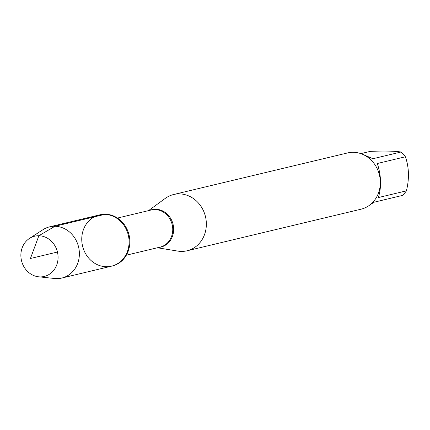<?xml version="1.0" encoding="UTF-8"?>
<svg xmlns="http://www.w3.org/2000/svg" width="430" height="430" viewBox="0 0 430 430"><rect width="100%" height="100%" fill="white"/><g stroke="black" fill="none" stroke-linecap="round" stroke-linejoin="round"><path stroke-width="0.64" d="M105.393 214.215A26.316 23.51 -103.4 0 0 100.05 214.785L99.303 214.968A26.316 23.51 76.6 0 1 104.646 214.393A26.316 23.51 76.6 0 1 128.839 238.048A26.316 23.51 76.6 0 1 111.542 266.159A26.316 23.51 76.6 0 1 82.555 246.03A26.316 23.51 76.6 0 1 99.303 214.968A26.316 23.51 -103.4 0 1 128.291 235.097A26.316 23.51 -103.4 0 1 111.542 266.159L112.289 265.976A26.316 23.51 -103.4 0 0 129.586 237.871A26.316 23.51 -103.4 0 0 105.393 214.215M148.533 210.63L165.238 198.413A28.923 25.838 76.6 0 1 173.618 194.521A28.923 25.838 76.6 0 1 205.47 216.645A28.923 25.838 76.6 0 1 187.066 250.781A28.923 25.838 76.6 0 1 181.197 251.41A28.923 25.838 76.6 0 1 177.832 251.099L157.407 247.761M187.066 250.781L361.033 209.195A28.923 25.838 -103.4 0 0 380.045 178.305A28.923 25.838 -103.4 0 0 353.46 152.306A28.923 25.838 -103.4 0 0 347.59 152.935L173.618 194.521M362.974 154.467L372.939 158.724L401.023 152.005A27.762 24.806 76.6 0 1 405.409 156.789C409.07 167.351 409.408 178.703 406.42 190.85A27.762 24.806 76.6 0 1 402.313 195.462L374.229 202.175L370.423 204.524M360.845 153.628L370.23 151.387C383.818 150.801 394.084 151.005 401.023 152.005M405.409 156.789L377.325 163.502C381.27 175.816 381.603 187.168 378.335 197.564L406.42 190.85M38.641 276.802L54.653 278.5A26.316 23.51 -103.4 0 0 56.486 278.613A26.316 23.51 -103.4 0 0 61.829 278.043A26.316 23.51 -103.4 0 0 78.577 246.976A26.316 23.51 -103.4 0 0 49.59 226.846A26.316 23.51 -103.4 0 0 42.984 229.684L29.471 238.44A20.683 18.479 76.6 0 1 38.861 235.758A20.683 18.479 76.6 0 1 58.066 256.699A20.683 18.479 76.6 0 1 40.081 276.893A20.683 18.479 76.6 0 1 38.641 276.802A20.683 18.479 76.6 0 1 21.5 260.623A20.683 18.479 76.6 0 1 29.471 238.44M57.448 252.028L30.433 258.489L38.861 235.758L54.932 226.277L104.646 214.393M149.796 210.329A19.242 17.189 76.6 0 1 155.794 209.249A19.242 17.189 76.6 0 1 173.612 227.766A19.242 17.189 76.6 0 1 158.675 247.454M126.35 255.183L160.019 247.137A19.087 17.049 -103.4 0 0 172.564 226.75A19.087 17.049 -103.4 0 0 155.02 209.593A19.087 17.049 -103.4 0 0 151.145 210.007L117.476 218.053M61.829 278.043L111.542 266.159M49.59 226.846L99.303 214.968"/></g></svg>
